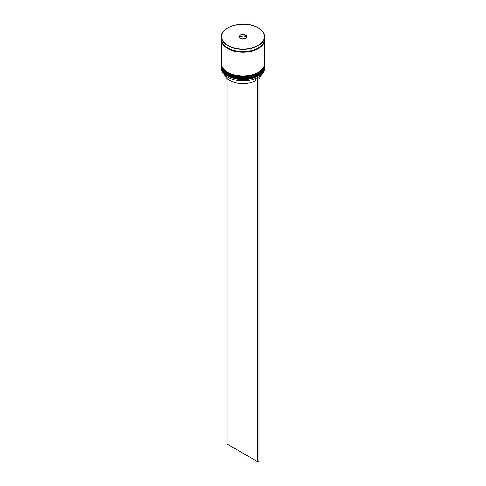 <?xml version="1.0" encoding="UTF-8"?>
<svg xmlns="http://www.w3.org/2000/svg" width="486" height="486" viewBox="0 0 486 486"><rect width="100%" height="100%" fill="white"/><g stroke="black" fill="none" stroke-linecap="round" stroke-linejoin="round"><path stroke-width="0.73" d="M258.224 77.171A21.445 12.381 180 0 1 258.163 77.207A21.445 12.381 180 0 1 257.537 77.553A21.445 12.381 180 0 1 227.837 77.207L227.715 77.134A21.615 12.478 0 0 0 258.285 77.134A21.615 12.478 0 0 0 264.615 68.307L264.615 67.038A21.615 12.478 180 0 1 251.274 78.568A21.615 12.478 180 0 1 227.715 75.865A21.615 12.478 180 0 1 221.385 67.038A21.615 12.478 180 0 1 221.397 66.618M264.603 66.618A21.615 12.478 180 0 1 264.615 67.038M264.603 64.504A21.615 12.478 180 0 1 264.615 64.924A21.615 12.478 180 0 1 251.274 76.454A21.615 12.478 180 0 1 227.715 73.744A21.615 12.478 180 0 1 221.385 64.924A21.615 12.478 180 0 1 221.397 64.504M221.385 64.924L221.385 65.628A21.615 12.478 0 0 0 227.715 74.455A21.615 12.478 0 0 0 251.274 77.159A21.615 12.478 0 0 0 264.615 65.628L264.615 64.924M221.391 39.433A21.615 12.478 0 0 0 221.385 39.785L221.385 63.508A21.615 12.478 0 0 0 227.715 72.335A21.615 12.478 0 0 0 251.274 75.038A21.615 12.478 0 0 0 264.615 63.508L264.615 39.785A21.615 12.478 0 0 0 264.609 39.433M221.385 39.785A21.615 12.478 0 0 0 227.715 48.612A21.615 12.478 0 0 0 251.274 51.316A21.615 12.478 0 0 0 264.615 39.785M258.285 28A21.615 12.478 180 0 1 264.615 36.821C264.524 33.352 262.404 30.387 258.248 27.915C245.855 19.962 220.395 26.056 221.385 36.821L221.385 39.08A21.615 12.478 0 0 0 227.715 47.907A21.615 12.478 0 0 0 251.274 50.611A21.615 12.478 0 0 0 264.615 39.08L264.615 36.821A21.615 12.478 180 0 1 251.274 48.351A21.615 12.478 180 0 1 227.715 45.648A21.615 12.478 180 0 1 221.385 36.821A21.615 12.478 180 0 1 227.776 27.963M224.496 74.759A18.851 10.88 0 0 0 229.671 80.384A18.851 10.88 0 0 0 255.703 80.725L255.703 78.428M227.837 77.207L227.715 77.134A21.615 12.478 0 0 1 221.385 68.307L221.385 67.038M238.948 37.307L240.035 34.968L244.087 34.342L247.052 36.055L245.965 38.394L241.913 39.02L238.948 37.307M246.39 37.228L244.033 35.867L240.175 36.462L240.175 35.192L239.142 37.416M240.175 36.462L239.61 37.689M244.033 35.867L244.033 34.597L240.035 34.968M245.843 38.412L246.858 36.225L244.087 34.342M258.898 78.538A18.851 10.88 0 0 0 261.504 74.759M258.765 76.849L257.537 77.553M227.102 78.538L227.102 444.052L257.671 461.7L258.898 460.995L258.898 76.922M257.671 77.626L257.671 461.7M221.385 66.12A21.615 12.478 0 0 0 221.385 66.193A21.615 12.478 0 0 0 227.715 75.014A21.615 12.478 0 0 0 251.274 77.724A21.615 12.478 0 0 0 264.615 66.193A21.615 12.478 0 0 0 264.615 66.12M264.615 66.053A21.615 12.478 180 0 1 251.274 77.584A21.615 12.478 180 0 1 227.715 74.874A21.615 12.478 180 0 1 221.385 66.053L221.385 66.193C221.495 69.765 223.639 72.785 227.825 75.257C240.206 83.155 265.496 77.207 264.615 66.193L264.615 65.835M221.385 64.006A21.615 12.478 0 0 0 221.385 64.073A21.615 12.478 0 0 0 227.715 72.9A21.615 12.478 0 0 0 251.274 75.603A21.615 12.478 0 0 0 264.615 64.073A21.615 12.478 0 0 0 264.615 64.006M264.615 63.933A21.615 12.478 180 0 1 251.274 75.464A21.615 12.478 180 0 1 227.715 72.76A21.615 12.478 180 0 1 221.385 63.933L221.385 64.073C221.495 67.645 223.639 70.664 227.825 73.137C240.206 81.034 265.496 75.087 264.615 64.073L264.615 63.721M227.837 45.435A21.445 12.381 0 0 0 258.163 45.435A21.445 12.381 0 0 0 258.163 27.927A21.445 12.381 0 0 0 227.837 27.927A21.445 12.381 0 0 0 227.837 45.435M264.512 40.314A21.53 12.429 180 0 1 250.812 51.37A21.53 12.429 180 0 1 227.776 48.576A21.53 12.429 180 0 1 221.488 40.314"/></g></svg>
